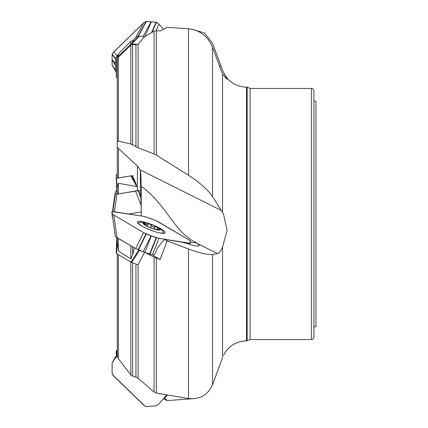 <?xml version="1.0" encoding="UTF-8"?>
<svg xmlns="http://www.w3.org/2000/svg" width="428" height="428" viewBox="0 0 428 428"><rect width="100%" height="100%" fill="white"/><g stroke="black" fill="none" stroke-linecap="round" stroke-linejoin="round"><path stroke-width="0.64" d="M132.61 246.769L118.326 238.45L117.256 237.481M139.143 250.257L144.637 252.322L154.096 257.142L160.126 259.523L153.283 255.473A10.192 7.581 98.9 0 0 156.948 248.764L161.838 242.344L164.694 239.445L167.161 240.905L160.126 259.523M116.582 58.144L138.752 36.428L139.448 36.171L144.637 36.573L154.096 31.169L156.364 30.693L160.126 31.035L167.161 27.387L188.545 28.735C199.849 30.072 207.848 36.23 212.539 47.208L212.539 196.538L223.512 214L227.124 230.441L222.512 247.09C220.976 250.915 219.307 253.071 217.51 253.553L212.539 254.526L212.539 384.751L222.512 357.728L222.512 247.09M118.326 53.96L117.256 57.352L130.808 44.293L130.808 41.404L118.326 53.96L118.326 56.41M132.61 40.724L132.61 42.49L134.258 40.788L132.61 40.724L130.808 41.404M134.258 40.788L138.752 36.428M117.256 193.665L116.967 193.622L116.288 178.348L132.584 175.587L118.449 177.92L117.256 177.775L117.256 59.845L118.326 57.245L130.808 45.127L132.61 44.507L135.938 44.763L138.084 44.239L138.084 147.794L154.096 153.957L154.096 31.169M141.326 214L140.775 193.857L140.368 190.909L137.393 190.647L118.449 193.954L117.256 193.82L117.256 190.733C117.015 187.726 117.411 185.244 118.449 183.286L136.709 186.549L130.989 176.122M118.326 254.644L118.326 358.594L117.256 355.657L117.256 254.013M118.326 358.594L130.808 374.955L130.808 262.032M132.61 262.808L132.61 376.196L135.938 377.127L138.084 378.299L154.096 392L154.096 257.142M144.637 252.322L137.976 264.82L131.69 262.466L130.989 262.139L138.726 250.096M132.61 376.196L130.808 374.955M141.213 215.985L141.224 186.357C141.042 176.978 140.759 171.526 140.368 169.991L137.393 165.984L118.449 148.564L118.449 177.92M118.449 148.564L117.256 146.911L117.256 141.47L118.326 141.176L130.808 143.985L130.808 45.127M132.61 44.507L132.61 144.782L138.084 147.794M132.61 144.782L130.808 143.985M131.69 175.924L136.029 183.837L136.709 186.549M136.029 183.837L132.584 175.587M192.145 398.741L167.161 400.613L163.63 398.88M156.364 258.121L156.364 393.113L188.545 398.522L188.545 248.978L167.161 240.905M212.539 384.751C207.81 395.055 199.812 399.645 188.545 398.522M188.545 248.978C199.849 253.119 207.848 254.965 212.539 254.526M192.145 29.259L204.445 32.967L212.539 43.249L222.512 70.272L227.059 79.271L222.512 74.119L212.539 47.208M198.426 245.993L199.057 245.292L197.495 243.548L195.751 242.382C174.068 232.238 166.546 204.322 141.224 186.357M164.694 239.445L182.2 242.2L193.215 245.388A12.23 2.317 21.3 0 0 198.801 245.849A12.23 2.317 21.3 0 0 199.057 245.292M156.364 30.693L156.364 155.118L188.545 175.271L188.545 28.735M212.539 196.538C207.81 189.684 199.812 182.59 188.545 175.271M156.364 393.113L154.096 392M118.326 238.45L118.326 251.092L117.256 242.071L117.256 237.711L116.582 253.617L130.989 262.139M118.326 251.092L130.808 258.817L130.808 245.923M132.61 246.796L132.61 255.029L134.082 248.283M156.364 155.118L154.096 153.957M132.61 255.029L130.808 258.817M144.637 36.573L138.084 44.239M132.61 42.49L130.808 44.293M247.149 340.843L246.507 340.843L246.507 87.157L247.149 87.157L247.149 340.843L250.107 339.57L311.354 339.57C312.9 339.42 313.751 338.569 313.901 337.023L313.901 90.977C313.751 89.431 312.9 88.58 311.354 88.43L311.354 339.57M313.901 101.169L315.939 101.169L315.939 326.832L313.901 326.832M196.95 243.179L194.05 242.467L190.385 242.467M167.161 400.613L164.218 397.858M167.364 395.205L164.694 398.211M220.95 65.933L219.494 66.704M220.95 210.266L140.363 169.98M116.288 178.348L116.288 174.645L117.256 173.987M116.502 58.229L116.288 76.73L117.256 78.238M139.448 36.171L131.69 43.897L137.976 44.384M131.69 43.897L130.989 44.154M116.582 253.617L116.288 253.355L116.288 249.652L116.833 237.46M116.288 355.641L116.288 351.27L117.256 349.762M157.948 227.514A9.17 1.739 -158.7 0 1 157.461 229.943A9.17 1.739 -158.7 0 1 145.445 225.379A9.17 1.739 -158.7 0 1 145.547 222.806A9.17 1.739 -158.7 0 1 146.173 222.918A9.17 1.739 -158.7 0 1 157.948 227.514A35.668 35.668 0 0 1 162.49 230.826A13.375 2.531 -158.7 0 1 163.56 232.543A13.375 2.531 -158.7 0 1 157.568 232.415M143.129 226.776A13.375 2.531 -158.7 0 1 138.64 222.806A13.375 2.531 -158.7 0 1 140.587 222.271A35.668 35.668 0 0 1 146.173 222.918M159.419 229.643L157.13 229.306L157.579 228.408L157.242 227.279A8.544 1.616 -158.7 0 1 159.307 229.724A8.544 1.616 -158.7 0 1 158.906 229.825A8.544 1.616 -158.7 0 1 153.668 228.836A8.544 1.616 -158.7 0 1 145.959 225.503A8.544 1.616 -158.7 0 1 143.904 223.962A8.544 1.616 -158.7 0 1 143.894 223.058A8.544 1.616 -158.7 0 1 149.538 223.946A8.544 1.616 -158.7 0 1 157.242 227.279L154.888 226.91C153.235 227.177 152.079 226.68 151.416 225.406L150.522 227.701M159.307 229.724L158.852 229.831M157.579 228.408L157.991 228.145M144.568 224.572L143.894 223.058L145.317 223.881C146.536 225.058 147.382 225.192 147.858 224.283L147.831 223.914M147.858 224.202L149.538 223.946L151.416 225.406M147.162 226.166L147.858 224.283M151.416 225.305L150.485 227.685M154.979 226.872L154.15 228.985M145.242 223.791L144.851 224.786M158.537 229.542L158.419 229.841M112.596 211.56L115.357 191.653L117.042 190.412M115.357 191.648L112.494 211.566L115.426 191.551M112.195 214.358L112.109 216.359L112.494 216.434L112.109 216.359L112.2 214.385M114.463 211.774L117.042 194.066L115.357 194.093L115.309 192.707M141.063 205.226L135.585 191.15L118.449 193.847M117.465 194.002L117.042 194.066M128.619 214L141.213 212.015L128.598 214M112.612 211.56L115.309 193.076M138.372 190.471L135.585 191.15M112.184 216.407L112.334 215.327M113.8 360.076L117.288 356.15L113.618 360.28L112.152 362.848L112.109 373.36L112.917 375.105L144.803 405.995L146.349 406.6L156.439 405.744L158.895 403.855L166.685 395.081L158.895 403.855L156.37 405.776L146.253 406.6L143.744 405.22L113.8 376.153L112.109 373.36L112.115 363.03L117.042 354.646L112.858 361.355M187.635 243.885L188.657 243.034L158.895 238.348L152.416 254.858L153.722 255.067M158.895 238.348L151.33 235.892L144.851 252.402L152.416 254.858M161.067 228.9A14.9 2.819 21.3 0 0 141.384 221.533A14.9 2.819 21.3 0 0 137.334 221.966A14.9 2.819 21.3 0 0 150.201 229.98A14.9 2.819 21.3 0 0 165.09 232.811A14.9 2.819 21.3 0 0 161.067 228.9M188.657 243.034L190.273 243.109L190.39 242.045L190.299 240.868L188.657 239.707L156.199 220.725L146.349 217.033L143.557 216.354L112.184 211.593L112.109 213.759L115.426 236.449L117.042 237.588L113.8 215L143.557 232.607L135.585 248.556L144.851 252.402M117.042 237.588L135.585 248.556M143.557 232.607L151.121 235.817L143.145 251.766M115.357 236.347L112.152 213.834M113.8 215L112.184 213.861M112.864 66.656L112.115 64.97L112.061 59.642L112.109 54.64L112.917 52.895L143.744 22.78L146.253 21.4L156.45 22.261L158.333 23.567L163.416 29.232L158.895 24.145L156.049 30.677M113.8 51.847L112.152 54.367L112.061 59.642L115.309 63.499L115.426 58.155L117.042 55.704L113.8 51.847L143.557 22.951L146.001 21.448L156.439 22.256L152.047 32.335M151.33 21.737L144.948 36.391M143.557 22.951L135.585 37.707L138.041 36.198L139.143 36.198M117.042 55.704L117.491 55.276M132.482 40.719L135.585 37.707M151.121 21.721L143.155 36.455M116.288 72.359L112.115 64.97L112.061 59.861L115.309 65.291L115.309 63.499M116.106 72.075L115.357 70.294L115.309 65.291M158.895 24.145L156.439 22.256M160.398 238.589C155.129 237.535 149.511 235.539 143.557 232.607L113.8 215C111.098 212.866 111.098 211.758 113.8 211.667L143.557 216.354C148.719 217.702 153.829 219.618 158.895 222.1L188.657 239.707C191.359 241.825 191.359 242.938 188.657 243.034L160.398 238.589M114.233 68.41L115.346 69.668M135.938 377.127L135.938 264.06M138.084 264.595L138.084 378.299M118.326 57.245L118.326 141.176M135.938 146.74L135.938 44.763M137.393 190.647L137.393 165.984M118.449 183.286L118.449 193.954M222.512 212.133L222.512 74.119M140.368 169.991L140.368 190.909M247.149 87.157L250.107 88.43L250.107 339.57M195.751 242.382A15.285 9.801 -59.4 0 1 195.425 242.697M217.51 253.553L197.495 243.548M116.582 178.39L117.256 193.397M139.448 250.38L131.69 262.466M116.288 253.355L116.951 237.529M116.582 350.516L117.074 354.614M116.737 355.015L116.288 351.27M154.888 226.91L154.085 228.964M158.424 229.552L158.312 229.841M145.317 223.881L144.937 224.844M112.885 211.571L115.426 194.141M112.109 216.359L112.297 215.07M112.81 211.566L115.357 194.093M140.962 198.089L138.041 190.578M140.914 197.003L138.388 190.508M156.439 237.781L149.961 254.291M156.102 237.668L149.623 254.179M146.018 233.875L138.041 249.824M146.349 234.014L138.372 249.968M156.102 22.16L151.544 32.619M146.018 21.448L138.041 36.198M146.349 21.4L138.372 36.155M112.179 54.297L115.426 58.155M112.109 54.64L115.357 58.502M112.179 65.222L115.426 70.652M112.109 64.869L115.357 70.294M250.107 88.43L311.354 88.43M246.507 340.843C236.079 341.26 228.424 346.075 223.539 355.294M246.507 87.157C236.079 86.74 228.424 81.925 223.539 72.707M138.64 222.806L138.314 223.646M163.56 232.543L163.234 233.378M156.771 229.643L157.071 228.873M115.357 236.352L112.109 213.765M188.935 244.249L190.321 243.093"/></g></svg>
